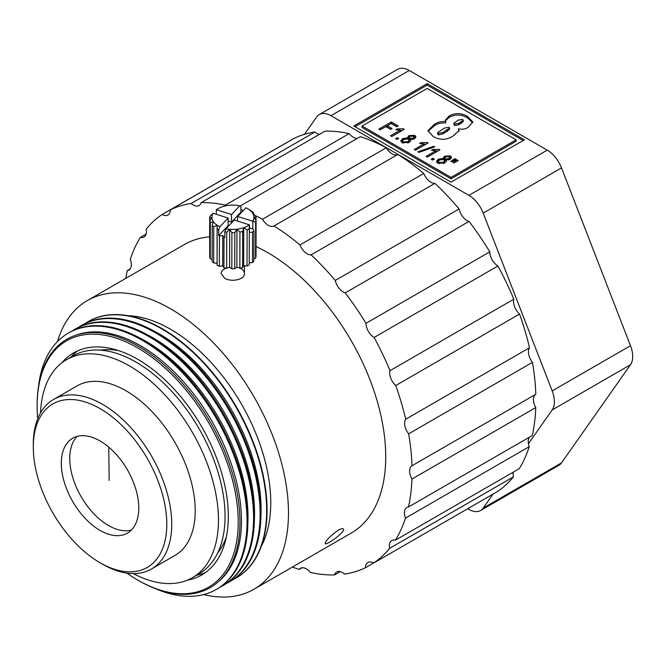 <?xml version="1.0" encoding="UTF-8"?>
<svg xmlns="http://www.w3.org/2000/svg" width="666" height="666" viewBox="0 0 666 666"><rect width="100%" height="100%" fill="white"/><g stroke="black" fill="none" stroke-linecap="round" stroke-linejoin="round"><path stroke-width="1" d="M528.446 443.714L552.181 409.948A23.31 13.453 -120 0 0 552.181 390.917L483.2 213.112A23.31 13.453 -120 0 0 468.922 195.354L330.952 115.701A23.31 13.453 -120 0 0 319.297 114.544A23.31 13.453 -120 0 0 316.675 116.975L304.479 134.324M467.765 508.699L468.922 509.365A23.31 13.453 -120 0 0 480.577 510.522A23.31 13.453 -120 0 0 483.2 508.091L493.015 494.122M480.577 510.522L558.882 465.309A23.31 13.453 -120 0 0 561.505 462.878L630.494 364.735A23.31 13.453 -120 0 0 630.494 345.704L561.505 167.899A23.31 13.453 -120 0 0 547.236 150.141L409.257 70.488A23.31 13.453 -120 0 0 397.602 69.331L319.297 114.544M451.048 182.159L353.812 126.016L427.156 83.675L524.392 139.81L451.048 182.159M427.156 83.675L427.156 85.098L355.045 126.731M523.16 140.526L427.156 85.098M516.15 141.242L451.048 178.829L362.054 127.447L362.054 126.016L427.156 88.428L516.15 139.81L516.15 141.242M451.048 178.829L451.048 177.397L362.054 126.016M516.15 139.81L451.048 177.397M467.482 116.433L472.827 122.011L468.306 127.248C465.601 129.087 462.296 129.629 458.375 128.863L459.016 130.678L452.88 136.155C446.436 140.218 439.826 140.301 433.05 136.405L427.988 130.628L433.891 124.725C436.979 122.328 440.917 121.262 445.687 121.537L445.288 120.238L449.125 115.934C455.377 112.712 461.496 112.879 467.482 116.433L467.482 117.857L472.727 122.744M453.588 162.937L452.913 162.546L456.951 159.873L458.233 160.614L453.588 162.937M451.523 161.746L450.84 161.347L454.861 158.666L456.143 159.407L451.523 161.746M407.759 138.794L408.799 135.581L414.793 135.348L415.917 136.888L414.369 138.853L410.389 139.435L410.78 140.443L409.165 142.416L402.131 142.682L400.815 140.876L402.63 138.586L407.759 137.912L407.509 137.163M396.911 139.477L395.621 138.736L397.394 137.72L398.676 138.461L396.911 139.477M404.295 129.287L391.775 136.513L390.484 135.772L400.283 130.12L395.787 129.745L397.227 128.913L403.463 128.804L404.295 129.287M380.211 129.845L378.929 129.096L391.292 121.961L398.193 125.949L396.745 126.781L391.133 123.535L387.279 125.766L392.091 128.546L390.651 129.379L385.83 126.598L380.211 129.845M428.055 142.999L415.534 150.233L414.244 149.492L424.042 143.839L419.547 143.465L420.987 142.632L427.222 142.524L428.055 142.999M418.947 152.389L417.957 151.815L433.724 146.279L434.715 146.845L418.947 152.389M439.935 149.858L427.406 157.093L426.123 156.352L435.914 150.691L431.426 150.325L432.867 149.492L439.102 149.375L439.935 149.858M432.55 160.056L431.26 159.316L433.025 158.292L434.315 159.032L432.55 160.056M443.398 159.365L444.438 156.152L450.432 155.927L451.556 157.459L450.008 159.424L446.029 160.006L446.42 161.022L444.805 162.987L437.77 163.253L436.455 161.455L438.27 159.166L443.398 158.491L443.148 157.734M458.924 131.402L458.375 128.863M449.125 115.934L449.125 117.366C455.377 114.136 461.496 114.302 467.482 117.857M445.404 120.929L449.125 117.366M445.687 121.537L445.687 122.96C440.917 122.694 436.979 123.751 433.891 126.157L433.891 124.725M428.072 131.335L433.891 126.157M455.02 162.296L455.02 160.981M456.951 159.873L456.993 161.322M455.877 161.913L456.951 161.297M452.938 161.105L452.938 159.773M454.861 158.666L454.911 160.123M453.762 160.731L454.861 160.09M402.63 138.586L402.63 140.018L403.538 139.569M400.982 141.575L402.63 140.018M410.389 139.435L410.581 141.15M414.793 135.348L414.793 136.78L415.726 137.621M408.799 135.581L408.799 137.005L409.707 136.572M413.861 136.372L414.793 136.78M407.75 137.887L408.799 137.005M396.861 139.452L397.394 139.144L397.394 137.72M403.463 128.804L403.463 129.762M400.283 130.569L402.281 130.444M397.227 128.913L397.227 129.978M400.283 130.12L400.283 131.543L391.725 136.488M380.161 129.812L391.292 123.393L391.292 121.961M387.279 125.766L387.279 127.189L390.859 129.254M391.292 123.393L396.953 126.665M427.222 142.524L427.222 143.481M424.042 144.281L426.04 144.164M420.987 142.632L420.987 143.698M424.042 143.839L424.042 145.263L415.484 150.2M433.724 147.194L433.724 146.279M439.102 149.375L439.102 150.341M435.914 151.14L437.92 151.024M432.867 149.492L432.867 150.558M435.914 150.691L435.914 152.123L427.364 157.059M432.5 160.031L433.025 158.292M438.27 159.166L438.27 160.589L439.169 160.148M436.621 162.154L438.27 160.589M446.029 160.006L446.22 161.721M450.432 155.927L450.432 157.351L451.365 158.192M444.438 156.152L444.438 157.584L445.346 157.151M449.5 156.951L450.432 157.351M443.381 158.466L444.438 157.584M463.236 120.213L463.236 121.637L458.899 124.7L454.403 125.533L453.729 123.293L458.133 120.138L462.504 119.381L463.236 120.213L458.899 123.277L454.403 124.109L453.729 123.293M449.55 128.014L449.55 129.437L443.09 133.833L438.17 134.973L437.504 132.717L444.239 128.155L448.909 127.206L449.55 128.014L443.09 132.401L438.17 133.541L437.504 132.717M413.087 139.385L413.087 138.112L409.682 138.328L409.115 137.521L410.123 136.297L413.519 136.089L414.061 138.32L413.511 139.252M410.389 140.01L409.115 138.953L409.115 137.521M407.883 142.999L407.883 141.675L403.421 141.941L402.68 140.876L403.921 139.327L408.358 139.052L409.115 141.567L408.25 142.865M403.038 143.09L402.68 140.876M448.726 159.965L448.726 158.683L445.313 158.899L444.755 158.1L445.762 156.876L449.15 156.668L449.692 158.891L449.142 159.832M446.029 160.589L444.755 159.524L444.755 158.1M443.514 163.578L443.514 162.246L439.052 162.512L438.32 161.455L439.552 159.898L443.997 159.624L444.746 162.138L443.889 163.436M205.769 572.352A128.197 74.009 60 0 1 196.703 575.199M70.837 357.201A128.197 74.009 60 0 1 77.847 350.774M454.403 125.533L454.403 124.109M438.17 134.973L438.17 133.541M443.09 133.833L443.09 132.401M447.344 131.377L447.344 129.953M409.682 138.328L409.682 139.752M414.061 136.888L413.087 138.112M403.421 141.941L403.421 143.207M409.115 140.135L407.883 141.675M445.313 158.899L445.313 160.331M449.692 157.467L448.726 158.683M439.052 162.512L439.052 163.786M444.746 160.714L443.514 162.246M226.29 537.137A120.038 69.306 60 0 1 217.657 552.996M100.549 350.15A120.038 69.306 60 0 1 118.598 350.607M40.543 412.87A125.866 72.669 60 0 1 66.525 359.69L73.118 355.885A125.866 72.669 60 0 1 136.047 362.121A125.866 72.669 60 0 1 218.273 473.035A125.866 72.669 60 0 1 198.976 573.884L192.391 577.697A125.866 72.669 60 0 1 133.35 573.609M66.525 359.69A125.866 72.669 60 0 1 129.454 365.925A125.866 72.669 60 0 1 211.68 476.839A125.866 72.669 60 0 1 192.391 577.697M33.3 447.136L33.3 444.28A97.894 56.518 60 0 1 53.571 399.467L77.048 385.914A97.894 56.518 60 0 1 125.991 390.767A97.894 56.518 60 0 1 189.943 477.031A97.894 56.518 60 0 1 174.933 555.469L151.465 569.022A97.894 56.518 60 0 1 102.522 564.177L100.05 562.745A94.397 54.504 60 0 1 33.3 447.136A94.397 54.504 60 0 1 100.05 408.599A94.397 54.504 60 0 1 166.8 524.209A94.397 54.504 60 0 1 100.05 562.745M53.571 399.467A97.894 56.518 60 0 1 102.522 404.312A97.894 56.518 60 0 1 166.475 490.576A97.894 56.518 60 0 1 151.465 569.022M100.05 440.95A54.77 31.627 -120 0 0 72.661 438.236A54.77 31.627 -120 0 0 72.661 501.481A54.77 31.627 -120 0 0 127.439 533.108A54.77 31.627 -120 0 0 135.831 489.219A54.77 31.627 -120 0 0 100.05 440.95M77.206 436.363A54.77 31.627 -120 0 0 81.094 496.611A54.77 31.627 -120 0 0 131.327 530.103M61.821 362.845A128.197 74.009 60 0 1 73.576 352.93A128.197 74.009 60 0 1 201.773 426.939A128.197 74.009 60 0 1 201.773 574.966A128.197 74.009 60 0 1 187.304 580.186M37.721 418.723A142.183 82.084 60 0 1 37.138 405.902A142.183 82.084 60 0 1 137.679 347.86A142.183 82.084 60 0 1 238.212 521.994A142.183 82.084 60 0 1 137.671 580.036A142.183 82.084 60 0 1 137.412 579.886A142.183 82.084 60 0 1 126.865 573.126M240.085 268.107C242.899 269.489 244.339 271.295 244.405 273.535C244.93 279.72 231.202 282.484 224.509 278.097L221.095 273.476C221.204 271.328 222.819 269.564 225.957 268.173M57.501 341.533A166.65 96.22 60 0 1 87.313 300.591A166.65 96.22 60 0 1 253.962 396.811A166.65 96.22 60 0 1 253.962 589.243A166.65 96.22 60 0 1 203.596 594.588M253.962 589.243L351.207 533.1A166.65 96.22 -120 0 0 374.342 391.908A166.65 96.22 -120 0 0 256.027 246.553M209.615 236.863A166.65 96.22 -120 0 0 184.549 244.447L87.313 300.591M338.228 530.261C340.967 528.729 342.674 528.321 343.348 529.012C346.212 531.401 326.074 545.895 325.166 543.589C325.724 540.484 330.078 536.038 338.228 530.261M138.278 580.386A143.406 82.8 -120 0 0 138.545 580.536A143.406 82.8 -120 0 0 239.951 522.144A143.406 82.8 -120 0 0 138.811 346.503A143.406 82.8 -120 0 0 37.138 404.903L37.138 405.902M302.106 567.757L299.234 569.413A203.946 117.749 60 0 1 292.424 567.041M299.234 569.413A11.655 6.727 60 0 1 300.491 568.273A11.655 6.727 60 0 1 310.389 572.444A203.946 117.749 60 0 0 334.598 574.925A11.655 6.727 60 0 1 336.705 571.986A11.655 6.727 60 0 1 344.605 574.067A203.946 117.749 60 0 0 365.409 567.748A11.655 6.727 60 0 1 367.823 562.529A11.655 6.727 60 0 1 373.593 563.07L497.41 491.583A203.946 117.749 -120 0 0 513.403 476.889L389.585 548.368A203.946 117.749 60 0 1 373.593 563.07M389.585 548.368A11.655 6.727 60 0 1 391.741 540.542A11.655 6.727 60 0 1 395.379 540.193L519.197 468.714A203.946 117.749 -120 0 0 529.279 446.636L405.461 518.123A203.946 117.749 60 0 1 395.379 540.193M405.461 518.123A11.655 6.727 60 0 1 406.818 507.525A11.655 6.727 60 0 1 408.474 507.001L532.292 435.514A203.946 117.749 -120 0 0 535.772 407.567L411.954 479.054A203.946 117.749 60 0 1 408.474 507.001M411.954 479.054A11.655 6.727 60 0 1 411.988 465.75L535.805 394.264A203.946 117.749 -120 0 0 532.459 362.354L408.641 433.841A203.946 117.749 60 0 1 411.988 465.75M408.641 433.841A11.655 6.727 60 0 1 405.686 419.255L529.495 347.769A203.946 117.749 -120 0 0 519.547 314.061L395.729 385.547A203.946 117.749 60 0 1 405.686 419.255M395.729 385.547A11.655 6.727 60 0 1 389.985 370.679L513.802 299.192A203.946 117.749 -120 0 0 497.918 265.992L374.101 337.479A203.946 117.749 60 0 1 389.985 370.679M374.101 337.479A11.655 6.727 60 0 1 365.967 323.335L489.785 251.848A203.946 117.749 -120 0 0 469.055 221.42L345.238 292.907A203.946 117.749 60 0 1 365.967 323.335M345.238 292.907A11.655 6.727 60 0 1 335.264 280.453L459.082 208.966A203.946 117.749 -120 0 0 434.923 183.383L311.105 254.87A203.946 117.749 60 0 1 335.264 280.453M311.105 254.87A11.655 6.727 60 0 1 299.966 244.955L423.784 173.468A203.946 117.749 -120 0 0 397.843 154.47L274.026 225.957A203.946 117.749 60 0 1 299.966 244.955M274.026 225.957A11.655 6.727 60 0 1 262.487 219.256L386.305 147.769A203.946 117.749 -120 0 0 360.339 136.647L240.143 206.044M240.901 209.615A203.946 117.749 60 0 1 243.306 210.506M255.253 215.601A203.946 117.749 60 0 1 262.487 219.256M225.957 205.802A11.655 6.727 60 0 1 225.366 205.111L349.184 133.625A203.946 117.749 -120 0 0 324.975 131.144L201.157 202.631A203.946 117.749 60 0 1 225.366 205.111M201.157 202.631A11.655 6.727 60 0 1 199.051 205.561A11.655 6.727 60 0 1 191.15 203.48L314.968 131.993A203.946 117.749 -120 0 0 294.164 138.32L170.346 209.807A203.946 117.749 60 0 1 191.15 203.48M170.346 209.807A11.655 6.727 60 0 1 167.932 215.026A11.655 6.727 60 0 1 162.163 214.477L285.98 142.999A11.655 6.727 -120 0 0 286.022 143.015M125.774 278.388A203.946 117.749 60 0 1 127.281 270.554A11.655 6.727 60 0 0 128.938 270.03A11.655 6.727 60 0 0 130.295 259.432A203.946 117.749 60 0 1 140.376 237.354A11.655 6.727 60 0 0 144.014 237.013A11.655 6.727 60 0 0 146.17 229.179A203.946 117.749 60 0 1 162.163 214.477M261.272 546.378A141.6 81.752 -120 0 0 241.433 404.037A141.6 81.752 -120 0 0 128.08 315.692M340.301 571.628L334.598 574.925M373.551 563.045L365.409 567.748M140.376 237.354L146.129 234.032M127.281 270.554L130.22 268.856M218.714 581.435A142.999 82.559 -120 0 0 211.846 421.128A142.999 82.559 -120 0 0 76.448 335.023M314.968 131.993A11.655 6.727 -120 0 0 319.272 134.432M349.184 133.625A11.655 6.727 -120 0 0 357.467 138.312M386.305 147.769A11.655 6.727 -120 0 0 397.843 154.47M423.784 173.468A11.655 6.727 -120 0 0 434.923 183.383M459.082 208.966A11.655 6.727 -120 0 0 469.055 221.42M489.785 251.848A11.655 6.727 -120 0 0 497.918 265.992M513.802 299.192A11.655 6.727 -120 0 0 519.547 314.061M529.495 347.769A11.655 6.727 -120 0 0 532.459 362.354M535.805 394.264A11.655 6.727 -120 0 0 535.772 407.567M529.353 437.212A11.655 6.727 -120 0 0 529.279 446.636M513.444 472.036A11.655 6.727 -120 0 0 513.403 476.889M236.205 577.963A148.002 85.448 -120 0 0 236.397 577.855A148.002 85.448 -120 0 0 236.405 406.951A148.002 85.448 -120 0 0 88.395 321.495A148.002 85.448 -120 0 0 88.203 321.611M155.32 588.611A148.002 85.448 -120 0 0 216.392 589.402A148.002 85.448 -120 0 0 216.392 418.498A148.002 85.448 -120 0 0 68.39 333.05A148.002 85.448 -120 0 0 38.536 386.338M85.206 323.468A148.002 85.448 60 0 1 88.012 321.72A148.002 85.448 60 0 1 236.022 407.167A148.002 85.448 60 0 1 236.014 578.071A148.002 85.448 60 0 1 233.1 579.628M216.392 589.402L217.216 588.927A148.002 85.448 -120 0 0 239.951 470.504A148.002 85.448 -120 0 0 143.481 340.06A148.002 85.448 -120 0 0 69.206 332.575L68.39 333.05M154.337 331.243A142.999 82.559 60 0 1 260.93 515.875M247.844 523.426A142.999 82.559 -120 0 0 141.25 338.794M78.663 327.239A148.002 85.448 60 0 1 81.468 325.491L82.293 325.025A148.002 85.448 60 0 1 156.568 332.509A148.002 85.448 60 0 1 253.03 462.953A148.002 85.448 60 0 1 230.294 581.376L229.479 581.851A148.002 85.448 60 0 1 226.557 583.408M220.021 587.179A148.002 85.448 -120 0 0 222.935 585.622A148.002 85.448 -120 0 0 222.935 414.727A148.002 85.448 -120 0 0 74.933 329.27A148.002 85.448 -120 0 0 72.128 331.019M81.468 325.491A148.002 85.448 60 0 1 229.479 410.947A148.002 85.448 60 0 1 229.479 581.851M222.935 585.622L223.751 585.156A148.002 85.448 -120 0 0 223.751 414.252A148.002 85.448 -120 0 0 75.749 328.796L74.933 329.27M147.794 335.023A142.999 82.559 60 0 1 254.387 519.647M217.008 263.261L213.653 262.953A23.31 13.495 -179.9 0 1 212.138 261.505L212.221 225.399A23.31 13.495 -179.9 0 0 213.736 226.84L217.099 225.25L217.083 265.226A23.31 13.495 0.1 0 0 219.355 266.292L219.422 235.881A23.31 13.495 -179.9 0 1 218.698 235.573L218.714 229.87A23.31 13.495 -179.9 0 1 217.166 229.112L217.083 265.226M212.146 259.299L210.256 258.699L210.339 222.586L213.32 221.636A20.979 12.146 0.1 0 0 217.099 225.25L217.166 229.112M209.698 254.104L209.665 217.915L211.905 217.499L209.773 220.929L209.69 257.043A23.31 13.495 0.1 0 0 210.256 258.699M255.561 258.208A23.31 13.495 0.1 0 0 256.002 256.543L256.085 220.429L253.854 217.049A20.979 12.146 0.1 0 0 252.431 212.912A20.979 12.146 0.1 0 0 248.659 209.299A20.979 12.146 0.1 0 0 247.669 208.683A20.979 12.146 0.1 0 0 245.904 207.775L237.629 216.483L255.636 222.103L255.561 258.208L253.888 258.791M252.472 262.537A23.31 13.495 0.1 0 0 253.879 261.064L253.946 230.652A23.31 13.495 -179.9 0 1 252.547 232.126L252.472 262.537L249.217 262.904M247.019 265.992L243.664 265.684L242.566 267.549L242.649 231.435L243.748 227.672L247.103 229.878L247.019 265.992A23.31 13.495 0.1 0 0 249.217 264.885L249.325 224.925M239.852 268.157L236.871 267.199L234.74 268.731L234.823 232.617L236.954 229.187L239.927 232.043L239.852 268.157A23.31 13.495 0.1 0 0 242.566 267.549M231.826 268.764L229.587 267.282L226.681 268.298L226.756 232.184L229.67 229.27L231.91 232.65L231.826 268.764A23.31 13.495 0.1 0 0 234.74 268.731M226.756 232.184A23.31 13.495 -179.9 0 1 224.842 231.826L224.825 237.529A23.31 13.495 -179.9 0 1 223.984 237.337L223.918 267.749A23.31 13.495 0.1 0 0 226.681 268.298M223.918 267.749L222.685 265.909L219.355 266.292M213.653 262.953L213.736 226.84M213.045 213.278A20.979 12.146 0.1 0 0 211.905 217.499A20.979 12.146 0.1 0 0 213.32 221.636L212.221 225.399M218.714 229.87L219.855 226.773L228.13 218.065L213.028 213.237M217.099 225.25A20.979 12.146 0.1 0 0 219.855 226.773M209.773 220.929A23.31 13.495 0.1 0 0 210.339 222.586M223.984 237.337L222.76 235.498L222.685 265.909M222.76 235.498L219.422 235.881M212.995 213.311L210.106 216.25A23.31 13.495 0.1 0 0 209.665 217.915M249.359 224.85L234.257 220.021L225.982 228.729A20.979 12.146 0.1 0 0 229.67 229.27L229.587 267.282M225.982 228.729L224.842 231.826M234.823 232.617A23.31 13.495 -179.9 0 1 231.91 232.65M229.67 229.27A20.979 12.146 0.1 0 0 236.954 229.187L236.871 267.199M228.13 218.065L228.113 225.666L218.698 235.573M228.122 221.054L231.477 222.128L240.892 212.221A23.31 13.495 -179.9 0 1 241.542 212.362M249.45 224.925L249.434 232.484L252.547 232.126M253.946 230.652L252.805 228.938L252.822 221.378M249.284 227.814L252.805 228.938M231.477 222.128L231.502 214.519L239.777 205.819L240.909 206.518L240.892 212.221M216.292 214.277L216.3 209.707M216.4 209.698L231.502 214.519M237.612 221.095L237.629 216.483M242.649 231.435A23.31 13.495 -179.9 0 1 239.927 232.043M249.284 224.867A20.979 12.146 0.1 0 1 243.748 227.672A20.979 12.146 -179.9 0 1 236.954 229.187M216.475 209.682A20.979 12.146 0.1 0 1 218.123 208.616A20.979 12.146 0.1 0 1 222.011 206.868A20.979 12.146 0.1 0 1 228.804 205.353A20.979 12.146 0.1 0 1 236.08 205.278A20.979 12.146 -179.9 0 1 239.777 205.819M252.705 221.262A20.979 12.146 0.1 0 0 253.854 217.049L255.977 217.416L255.969 220.255M255.977 217.416A23.31 13.495 -179.9 0 0 255.411 215.759L252.431 212.912L253.521 212.945A23.31 13.495 -179.9 0 0 252.014 211.505L248.585 209.232M243.748 227.672L243.664 265.684M249.292 228.771A23.31 13.495 -179.9 0 1 247.103 229.878M256.085 220.429A23.31 13.495 -179.9 0 1 255.636 222.103M253.521 212.945L253.521 213.928M547.236 150.141L468.922 195.354M483.2 213.112L561.505 167.899M552.181 390.917L630.494 345.704M552.181 409.948L630.494 364.735M483.2 508.091L561.505 462.878M330.952 115.701L409.257 70.488M458.899 124.7L458.899 123.277M461.23 123.352L461.23 121.928M109.149 480.419L108.774 447.136M438.32 161.455L438.32 162.879M137.671 580.036L138.545 580.536M244.422 265.759L244.405 273.535M247.669 208.683L248.618 209.232M218.123 208.616L216.475 209.557"/></g></svg>

